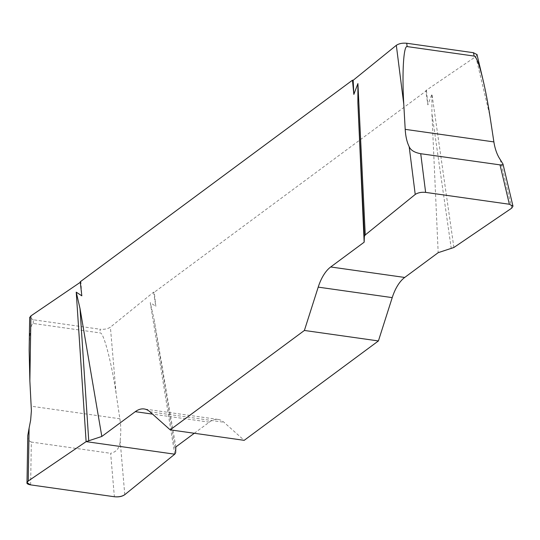 <?xml version="1.0" encoding="UTF-8"?>
<svg xmlns="http://www.w3.org/2000/svg" width="540" height="540" viewBox="0 0 540 540"><rect width="100%" height="100%" fill="white"/><g stroke="black" fill="none" stroke-linecap="round" stroke-linejoin="round"><path stroke-width="0.41" stroke-dasharray="2.7 2.03" d="M453.884 247.496L431.933 94.068L431.899 113.225L438.176 252.679M477.016 54.601L475.808 56.578L425.817 90.585L427.862 104.888L431.933 94.068M29.147 350.075C29.518 332.694 30.888 323.818 33.244 323.46L100.312 332.957C103.741 332.768 111.355 361.881 116.059 393.113L120.535 423.38L120.832 431.345L120.17 441.038C119.752 447.876 116.573 451.967 110.646 453.303L114.372 496.746M153.562 292.187L155.844 306.315L154.258 292.275L153.562 292.187L110.396 327.166C107.73 328.914 104.267 329.603 99.995 329.225L100.312 332.957M174.744 454.194L150.255 302.643L155.844 306.315M80.298 282.305L80.906 281.894L81.824 295.826M33.244 323.46L33.305 319.775L99.995 329.225M33.305 319.775L29.673 317.601M194.306 433.269L209.297 422.159A37.638 18.974 98.1 0 1 218.214 419.452A37.638 18.974 98.1 0 1 223.925 422.246L244.188 440.336M175.844 446.931L154.015 318.992L150.255 302.643M425.817 90.585L426.479 90.693L154.258 292.275M426.479 90.693L427.862 104.888M80.906 281.894L80.237 281.786M175.642 452.776L154.015 318.992M30.632 484.88L31.32 442.064L110.646 453.303M31.32 442.064L28.789 440.532L27.999 438.71L27.756 436.138M451.278 248.67L431.899 113.225M475.808 56.578L489.962 116.242M500.249 159.597L511.758 208.123M116.059 393.113L110.396 327.166M124.774 494.681L120.17 441.038M209.297 422.159L152.55 414.119M149.904 411.757L223.925 422.246M119.981 418.79L31.293 406.222M218.214 419.452L144.194 408.969"/><path stroke-width="0.81" d="M415.226 194.447L409.171 146.691C406.944 142.169 405.621 136.391 405.202 129.35L403.765 104.031C401.942 73.197 403.576 45.401 407.147 46.582L474.221 56.086C476.442 56.882 479.392 64.881 483.064 80.089C485.622 90.956 487.924 103.012 489.962 116.242L493.884 141.912C495.005 149.054 497.124 154.946 500.249 159.597L502.983 164.045L502.423 164.983L501.464 165.078L420.728 153.711L425.628 192.388C421.355 192.004 417.893 192.692 415.226 194.447L365.256 234.934L357.912 83.579L353.842 94.399L352.458 80.21L80.237 281.786L81.824 295.826L76.234 292.16L80.001 308.502L101.824 436.448L86.117 441.639L28.242 481.005L27 482.706L30.632 484.88L114.372 496.746C118.645 497.124 122.108 496.436 124.774 494.681L174.744 454.194L175.642 452.776L175.844 446.931L194.306 433.269M365.256 234.934L364.358 236.351L364.156 242.197L330.703 266.969A37.638 18.974 -81.9 0 0 318.209 287.132L304.391 330.46L378.412 340.943L392.222 297.614A37.638 18.974 98.1 0 1 404.717 277.452L438.176 252.679L453.884 247.496L511.758 208.123L512.973 206.152L509.369 204.248L425.628 192.388M352.458 80.21L353.16 80.291L396.326 45.32C398.986 43.565 402.455 42.876 406.728 43.254L407.147 46.582M353.16 80.291L353.842 94.399M474.221 56.086L473.418 52.704L406.728 43.254M473.418 52.704L477.016 54.601M29.673 317.351L29.147 350.075L29.862 380.902L31.388 410.751L30.645 420.188L29.099 428.132L28.242 481.005M86.117 441.639L76.234 292.16M29.673 317.601L30.915 315.9L80.298 282.305M364.156 242.197L357.878 102.735L357.912 83.579M304.391 330.46L170.174 429.847L149.904 411.757A37.638 18.974 -81.9 0 0 144.194 408.969A37.638 18.974 -81.9 0 0 135.284 411.676L101.824 436.448M378.412 340.943L244.188 440.336L170.174 429.847M88.722 440.464L80.001 308.502M27.007 482.456L27.77 435.618L29.099 428.132M364.358 236.351L357.878 102.735M409.171 146.691C410.683 150.221 414.531 152.564 420.728 153.711M124.774 494.687C122.168 496.517 118.692 497.205 114.338 496.739L30.665 484.886C26.656 484.164 25.846 482.875 28.235 481.012L86.117 441.639L174.744 454.194L124.774 494.687M403.765 104.031L396.326 45.32M30.915 315.9L29.862 380.902M152.55 414.119L135.284 411.676M392.222 297.614L318.209 287.132M330.703 266.969L404.717 277.452M509.369 204.248L500.047 164.95M405.202 129.35L493.884 141.912M483.064 80.089L476.962 54.365M512.912 205.909L502.983 164.045"/></g></svg>
